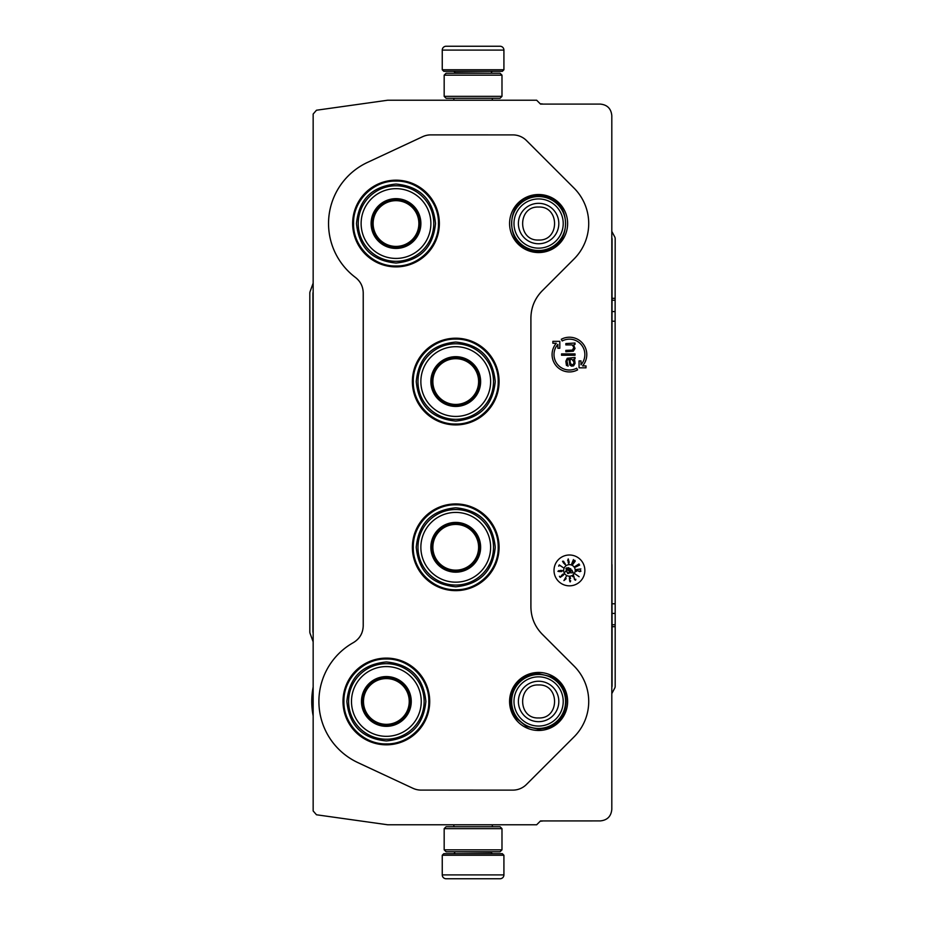 <?xml version="1.0" encoding="UTF-8"?>
<svg xmlns="http://www.w3.org/2000/svg" width="925" height="925" viewBox="0 0 925 925"><rect width="100%" height="100%" fill="white"/><g stroke="black" fill="none" stroke-linecap="round" stroke-linejoin="round"><path stroke-width="1.39" d="M569.442 339.163A15.413 15.413 0 0 1 580.993 364.785L580.993 360.9L579.062 360.9L579.062 367.838L585.999 367.838L585.999 365.907L582.577 365.907A17.344 17.344 0 0 0 561.29 339.267L562.203 340.967A15.413 15.413 0 0 1 569.442 339.163M567.626 223.538A29.022 29.022 0 0 1 538.604 252.56A29.022 29.022 0 0 1 509.583 223.538A29.022 29.022 0 0 1 538.604 194.516A29.022 29.022 0 0 1 567.626 223.538M567.626 701.462A29.022 29.022 0 0 1 538.604 730.484A29.022 29.022 0 0 1 509.583 701.462A29.022 29.022 0 0 1 538.604 672.44A29.022 29.022 0 0 1 567.626 701.462M386.361 658.103A43.359 43.359 0 0 1 429.72 701.462A43.359 43.359 0 0 1 386.361 744.822A43.359 43.359 0 0 1 343.002 701.462A43.359 43.359 0 0 1 386.361 658.103M455.736 503.928A43.359 43.359 0 0 1 499.095 547.288A43.359 43.359 0 0 1 455.736 590.647A43.359 43.359 0 0 1 412.377 547.288A43.359 43.359 0 0 1 455.736 503.928M455.736 338.203A43.359 43.359 0 0 1 499.095 381.562A43.359 43.359 0 0 1 455.736 424.922A43.359 43.359 0 0 1 412.377 381.562A43.359 43.359 0 0 1 455.736 338.203M396.004 266.897A43.359 43.359 0 0 0 439.363 223.538A43.359 43.359 0 0 0 396.004 180.178A43.359 43.359 0 0 0 352.645 223.538A43.359 43.359 0 0 0 396.004 266.897M412.989 788.32L357.859 762.582A67.444 67.444 0 0 1 353.385 642.621C359.709 638.793 362.993 633.186 363.236 625.809L363.213 292.924C363.086 286.565 360.519 281.431 355.535 277.5A67.444 67.444 0 0 1 367.491 162.418L422.632 136.68A19.263 19.263 0 0 1 430.772 134.877L512.832 134.9A19.263 19.263 0 0 1 526.464 140.519L574.032 188.11A50.123 50.123 0 0 1 574.043 258.988L542.2 290.832C534.835 298.417 531.066 307.505 530.915 318.073L530.892 606.927C531.066 617.495 534.835 626.583 542.2 634.168L574.043 666.012A50.123 50.123 0 0 1 574.043 736.901L526.464 784.458A19.263 19.263 0 0 1 512.843 790.123L421.141 790.1A19.263 19.263 0 0 1 412.989 788.32L357.848 762.605A67.467 67.467 0 0 1 353.373 642.609C359.686 638.782 362.97 633.174 363.213 625.797L363.236 292.913C363.074 286.577 360.496 281.443 355.512 277.512A67.467 67.467 0 0 1 367.491 162.395L422.632 136.703A19.263 19.263 0 0 1 430.772 134.9L512.832 134.9A19.263 19.263 0 0 1 526.464 140.542L574.043 188.099A50.1 50.1 0 0 1 574.032 258.965L542.2 290.832M413.001 788.297A19.263 19.263 0 0 0 421.141 790.1L512.843 790.123A19.263 19.263 0 0 0 526.464 784.458L574.043 736.901A50.1 50.1 0 0 0 574.032 666.035L574.043 666.012M542.177 290.82C534.812 298.405 531.043 307.493 530.892 318.073L530.915 606.927C531.054 617.507 534.812 626.595 542.177 634.18L574.032 666.035M584.854 570.413A15.413 15.413 0 0 0 569.442 555A15.413 15.413 0 0 0 554.017 570.413A15.413 15.413 0 0 0 569.442 585.837A15.413 15.413 0 0 0 584.854 570.413M536.65 824.788L540.512 820.926L600.256 820.914C607.274 820.232 611.124 816.382 611.807 809.352L611.807 115.648C611.124 108.618 607.274 104.768 600.256 104.086L540.512 104.086L536.65 100.212L387.772 100.212L316.477 110.225L313.159 114.041L313.159 810.959L316.477 814.775L387.772 824.788L536.65 824.788M559.81 348.274L559.81 341.337L552.873 341.337L552.873 343.256L556.295 343.256A17.344 17.344 0 0 0 577.582 369.896L576.68 368.196A15.413 15.413 0 0 1 557.879 344.377L557.879 348.274L559.81 348.274M575.026 358.796L575.026 357.443L567.279 358.252L565.846 361.247L566.412 365.329L568.135 366.15L566.99 361.247L567.557 359.617L569.002 359.339L569.858 365.063L571.581 366.15L573.592 365.872L575.026 363.421L574.737 360.438L573.592 359.339L575.026 358.796M575.026 355.258L575.026 353.905L561.533 353.905L561.533 355.258L575.026 355.258M575.026 344.377L575.026 343.025L565.846 343.568L565.846 344.921L572.159 344.921L573.882 347.372L572.436 350.089L565.846 350.367L565.846 351.731L573.303 351.188L575.026 348.459L573.592 344.921L575.026 344.377M575.223 570.413A5.781 5.781 0 0 0 569.442 564.632A5.781 5.781 0 0 0 563.66 570.413A5.781 5.781 0 0 0 569.442 576.194A5.781 5.781 0 0 0 575.223 570.413M575.327 574.078L579.131 576.726L575.327 574.078M574.448 578.957L573.766 575.882L572.587 576.633L573.766 576.472L574.506 579.617L575.57 580.218L575.812 579.247L575.13 579.802L574.448 578.957M569.395 577.663L570.147 581.952L570.702 580.842L569.684 581.201L569.43 578.252L570.598 578.379L570.158 577.42L569.395 577.663M563.915 580.588L566.146 578.726L565.58 577.79L566.192 576.553L563.915 580.588M562.308 575.963L561.533 575.327L563.013 574.344L563.048 575.477L563.741 574.552L563.048 574.043L560.481 576.946L559.452 576.287L560.18 577.373L562.308 575.963M560.7 570.367L559.648 570.829L560.099 571.604L558.515 571.453L558.943 570.575L557.914 571.338L561.776 571.558L562.4 570.621L560.7 570.367M563.117 567.545L559.255 564.886L558.665 566.146L559.602 565.302L563.117 567.545M563.579 563.048L565.487 564.712L563.568 561.244L562.539 561.255L563.579 563.048M568.123 562.493L568.748 563.51L569.176 562.18L568.227 558.92L567.649 560.666L568.979 562.099L568.725 563.024L568.123 562.493M571.708 563.857L573.442 559.567L571.708 563.857M573.847 561.209L572.829 564.366L575.223 561.197L574.841 560.307L573.847 561.209M575.107 566.412L579.015 563.938L575.107 566.412M575.512 567.071L579.674 565.036L575.512 567.071M576.321 569.546L580.912 568.956L576.321 569.546M579.293 571.315L576.402 570.077L576.333 571.465L576.876 570.413L579.871 571.65L580.981 571.13L580.322 570.367L580.38 571.257L579.293 571.315M571.87 359.339L573.882 361.791L573.882 363.421L572.725 364.785L571.292 364.508L570.147 362.334L570.147 359.339L571.87 359.339M567.58 572.887L566.354 570.239L565.268 571.951L566.458 570.841L567.753 573.535L568.967 573.303L569.06 572.101L568.436 573.234L567.58 572.887M570.922 569.014L568.043 567.58L570.922 569.014M571.373 570.968L566.493 567.857L565.88 568.829L570.748 571.939L570.228 572.772L573.338 572.899L571.893 570.135L571.373 570.968M564.481 579.987L565.314 578.31L565.903 578.611L564.481 579.987M560.816 570.552L562.03 571.083L560.388 571.43L560.816 570.552M564.863 564.435L564.192 562.978L565.117 563.533L564.863 564.435M563.232 561.371L563.845 562.747L563.232 561.371M568.783 560.735L568.008 561.117L568.054 559.428L568.783 560.735M574.02 561.313L574.853 560.758L574.818 561.764L573.072 563.938L574.02 561.313M455.736 424.02C433.05 424.598 412.7 404.248 413.278 381.562C412.7 358.877 433.05 338.527 455.736 339.105C478.422 338.527 498.783 358.877 498.193 381.562C498.783 404.248 478.422 424.598 455.736 424.02M343.915 701.462C343.325 678.777 363.675 658.427 386.361 659.005C409.047 658.427 429.397 678.777 428.818 701.462C429.397 724.148 409.047 744.498 386.361 743.908C363.675 744.498 343.325 724.148 343.915 701.462M353.547 223.538C352.957 200.852 373.307 180.502 396.004 181.08C418.69 180.502 439.04 200.852 438.462 223.538C439.04 246.223 418.69 266.585 396.004 265.995C373.307 266.585 352.957 246.223 353.547 223.538M455.736 589.745C433.05 590.335 412.7 569.973 413.278 547.288C412.7 524.602 433.05 504.252 455.736 504.83C478.422 504.252 498.783 524.602 498.193 547.288C498.783 569.973 478.422 590.335 455.736 589.745M503.917 69.757L502.379 71.306L443.792 71.306L442.254 69.757L503.917 69.757L503.917 50.1A3.85 3.85 -137.2 0 0 500.067 46.25L489.487 46.25M492.32 100.212L492.32 98.281M453.851 100.212L453.851 98.281M454.776 73.225L454.776 72.844A1.538 1.538 137.9 0 0 453.238 71.306M491.395 73.225L454.776 72.844M492.933 71.306A1.538 1.538 -137.9 0 0 491.395 72.844M442.254 69.757L442.254 50.1L503.917 50.1M488.065 46.25L446.104 46.25A3.85 3.85 137.2 0 0 442.254 50.1M446.104 46.25L500.067 46.25M442.254 855.243L443.792 853.694L502.379 853.694L503.917 855.243L442.254 855.243L442.254 874.9A3.85 3.85 42.8 0 0 446.104 878.75L456.672 878.75M453.851 824.788L453.851 826.719M492.32 824.788L492.32 826.719M491.395 851.775L491.395 852.156A1.538 1.538 -42.1 0 0 492.933 853.694M454.776 851.775L491.395 852.156M453.238 853.694A1.538 1.538 42.1 0 0 454.776 852.156M503.917 855.243L503.917 874.9L442.254 874.9M489.487 878.75L500.067 878.75A3.85 3.85 -42.8 0 0 503.917 874.9M500.067 878.75L446.104 878.75M458.095 878.75L459.598 878.75M486.573 878.75L488.065 878.75M444.173 96.35L446.104 98.281L500.067 98.281L501.986 96.35L444.173 96.35L444.173 75.156L446.104 73.225L500.067 73.225L501.986 75.156L444.173 75.156M501.986 75.156L501.986 96.35M501.986 828.65L500.067 826.719L446.104 826.719L444.173 828.65L501.986 828.65L501.986 849.844L500.067 851.775L446.104 851.775L444.173 849.844L501.986 849.844M444.173 849.844L444.173 828.65M538.604 674.475A26.975 26.975 0 0 1 565.58 701.462A26.975 26.975 0 0 1 538.604 728.438A26.975 26.975 0 0 1 511.629 701.462A26.975 26.975 0 0 1 538.604 674.475M538.604 676.846A24.617 24.617 0 0 1 563.221 701.462A24.617 24.617 0 0 1 538.604 726.067A24.617 24.617 0 0 1 513.988 701.462A24.617 24.617 0 0 1 538.604 676.846M538.604 196.562A26.975 26.975 0 0 1 565.58 223.538A26.975 26.975 0 0 1 538.604 250.525A26.975 26.975 0 0 1 511.629 223.538A26.975 26.975 0 0 1 538.604 196.562M538.604 198.933A24.617 24.617 0 0 1 563.221 223.538A24.617 24.617 0 0 1 538.604 248.154A24.617 24.617 0 0 1 513.988 223.538A24.617 24.617 0 0 1 538.604 198.933M611.807 238.731A1.931 1.931 -104 0 1 611.841 239.055L611.841 685.945A1.931 1.931 -76 0 1 611.807 686.269M313.159 632.064A1.931 1.931 80 0 1 313.124 631.74L312.928 293.225L312.928 631.775A1.931 1.931 0 0 0 313.043 632.434L313.159 632.746M611.841 239.055L612.072 238.997A1.931 1.931 0 0 0 611.853 238.083L611.807 238.014M313.159 292.254L313.043 292.566A1.931 1.931 0 0 0 312.928 293.225M611.807 686.986L611.853 686.917A1.931 1.931 0 0 0 612.072 686.003L611.841 685.945M612.072 238.997L612.015 311.575L615.125 311.575L615.183 624.757L615.183 626.676L612.072 626.676L612.072 686.003M612.072 626.676L611.992 603.794L615.102 603.794M612.015 311.575L611.992 360.368M611.992 564.632L611.992 603.794M615.125 311.575L615.183 238.696A3.85 3.85 0 0 0 614.732 236.892L611.807 231.389M540.316 103.877L541.599 103.877A3.85 3.85 0 0 1 542.848 104.086M313.159 641.846L310.048 633.313A3.85 3.85 0 0 1 309.817 631.995L309.817 293.005A3.85 3.85 0 0 1 310.048 291.687L313.159 283.154M313.159 715.904A74.624 74.624 0 0 1 313.159 687.009M542.848 820.914A3.85 3.85 0 0 1 541.599 821.122L540.316 821.122M615.183 626.676L615.183 686.304A3.85 3.85 0 0 1 614.732 688.107L611.807 693.611M396.004 199.072A24.478 24.478 0 0 1 420.47 223.538A24.478 24.478 0 0 1 396.004 248.016A24.478 24.478 0 0 1 371.526 223.538A24.478 24.478 0 0 1 396.004 199.072M396.004 198.655A24.883 24.883 0 0 0 371.11 223.538A24.883 24.883 0 0 0 396.004 248.432A24.883 24.883 0 0 0 420.887 223.538A24.883 24.883 0 0 0 396.004 198.655M396.004 258.422A34.873 34.873 0 0 0 430.877 223.538A34.873 34.873 0 0 0 396.004 188.665A34.873 34.873 0 0 0 361.12 223.538A34.873 34.873 0 0 0 396.004 258.422M396.004 185.775A37.775 37.775 0 0 0 358.229 223.538A37.775 37.775 0 0 0 396.004 261.312A37.775 37.775 0 0 0 433.767 223.538A37.775 37.775 0 0 0 396.004 185.775M435.502 223.538C433.166 247.53 419.996 260.7 396.004 263.047C372 260.7 358.842 247.53 356.495 223.538C358.842 199.546 372 186.376 396.004 184.04C419.996 186.376 433.166 199.546 435.502 223.538M418.875 223.538A22.871 22.871 0 0 1 396.004 246.408A22.871 22.871 0 0 1 373.133 223.538A22.871 22.871 0 0 1 396.004 200.667A22.871 22.871 0 0 1 418.875 223.538M419.892 223.538A23.9 23.9 0 0 1 396.004 247.438A23.9 23.9 0 0 1 372.104 223.538A23.9 23.9 0 0 1 396.004 199.65A23.9 23.9 0 0 1 419.892 223.538M455.736 357.085A24.478 24.478 0 0 1 480.214 381.562A24.478 24.478 0 0 1 455.736 406.04A24.478 24.478 0 0 1 431.27 381.562A24.478 24.478 0 0 1 455.736 357.085M455.736 356.68A24.883 24.883 0 0 0 430.853 381.562A24.883 24.883 0 0 0 455.736 406.445A24.883 24.883 0 0 0 480.63 381.562A24.883 24.883 0 0 0 455.736 356.68M455.736 416.435A34.873 34.873 0 0 0 490.62 381.562A34.873 34.873 0 0 0 455.736 346.69A34.873 34.873 0 0 0 420.863 381.562A34.873 34.873 0 0 0 455.736 416.435M455.736 343.788A37.775 37.775 0 0 0 417.973 381.562A37.775 37.775 0 0 0 455.736 419.337A37.775 37.775 0 0 0 493.511 381.562A37.775 37.775 0 0 0 455.736 343.788M495.245 381.562C492.898 405.555 479.728 418.724 455.736 421.072C431.744 418.724 418.574 405.555 416.238 381.562C418.574 357.57 431.744 344.401 455.736 342.053C479.728 344.401 492.898 357.57 495.245 381.562M478.607 381.562A22.871 22.871 0 0 1 455.736 404.433A22.871 22.871 0 0 1 432.865 381.562A22.871 22.871 0 0 1 455.736 358.692A22.871 22.871 0 0 1 478.607 381.562M479.636 381.562A23.9 23.9 0 0 1 455.736 405.462A23.9 23.9 0 0 1 431.848 381.562A23.9 23.9 0 0 1 455.736 357.663A23.9 23.9 0 0 1 479.636 381.562M455.736 522.822A24.478 24.478 0 0 1 480.214 547.288A24.478 24.478 0 0 1 455.736 571.766A24.478 24.478 0 0 1 431.27 547.288A24.478 24.478 0 0 1 455.736 522.822M455.736 522.405A24.883 24.883 0 0 0 430.853 547.288A24.883 24.883 0 0 0 455.736 572.182A24.883 24.883 0 0 0 480.63 547.288A24.883 24.883 0 0 0 455.736 522.405M455.736 582.172A34.873 34.873 0 0 0 490.62 547.288A34.873 34.873 0 0 0 455.736 512.415A34.873 34.873 0 0 0 420.863 547.288A34.873 34.873 0 0 0 455.736 582.172M455.736 509.525A37.775 37.775 0 0 0 417.973 547.288A37.775 37.775 0 0 0 455.736 585.062A37.775 37.775 0 0 0 493.511 547.288A37.775 37.775 0 0 0 455.736 509.525M495.245 547.288C492.898 571.28 479.728 584.45 455.736 586.797C431.744 584.45 418.574 571.28 416.238 547.288C418.574 523.296 431.744 510.126 455.736 507.79C479.728 510.126 492.898 523.296 495.245 547.288M478.607 547.288A22.871 22.871 0 0 1 455.736 570.158A22.871 22.871 0 0 1 432.865 547.288A22.871 22.871 0 0 1 455.736 524.417A22.871 22.871 0 0 1 478.607 547.288M479.636 547.288A23.9 23.9 0 0 1 455.736 571.188A23.9 23.9 0 0 1 431.848 547.288A23.9 23.9 0 0 1 455.736 523.4A23.9 23.9 0 0 1 479.636 547.288M386.361 676.984A24.478 24.478 0 0 1 410.839 701.462A24.478 24.478 0 0 1 386.361 725.928A24.478 24.478 0 0 1 361.895 701.462A24.478 24.478 0 0 1 386.361 676.984M386.361 676.568A24.883 24.883 0 0 0 361.478 701.462A24.883 24.883 0 0 0 386.361 726.345A24.883 24.883 0 0 0 411.255 701.462A24.883 24.883 0 0 0 386.361 676.568M386.361 736.335A34.873 34.873 0 0 0 421.245 701.462A34.873 34.873 0 0 0 386.361 666.578A34.873 34.873 0 0 0 351.488 701.462A34.873 34.873 0 0 0 386.361 736.335M386.361 663.688A37.775 37.775 0 0 0 348.598 701.462A37.775 37.775 0 0 0 386.361 739.225A37.775 37.775 0 0 0 424.136 701.462A37.775 37.775 0 0 0 386.361 663.688M425.87 701.462C423.523 725.454 410.353 738.624 386.361 740.96C362.369 738.624 349.199 725.454 346.863 701.462C349.199 677.47 362.369 664.3 386.361 661.953C410.353 664.3 423.523 677.47 425.87 701.462M409.232 701.462A22.871 22.871 0 0 1 386.361 724.333A22.871 22.871 0 0 1 363.49 701.462A22.871 22.871 0 0 1 386.361 678.592A22.871 22.871 0 0 1 409.232 701.462M410.261 701.462A23.9 23.9 0 0 1 386.361 725.35A23.9 23.9 0 0 1 362.473 701.462A23.9 23.9 0 0 1 386.361 677.562A23.9 23.9 0 0 1 410.261 701.462M538.604 721.673A20.211 20.211 -90 0 0 558.816 701.462A20.211 20.211 -90 0 0 538.604 681.239A20.211 20.211 90 0 0 518.393 701.462A20.211 20.211 90 0 0 538.604 721.673M538.604 717.95C559.879 718.979 559.879 683.933 538.604 684.962C517.329 683.933 517.329 718.979 538.604 717.95M538.604 243.761A20.211 20.211 -90 0 0 558.816 223.538A20.211 20.211 -90 0 0 538.604 203.327A20.211 20.211 90 0 0 518.393 223.538A20.211 20.211 90 0 0 538.604 243.761M538.604 240.037C559.879 241.067 559.879 206.021 538.604 207.05C517.329 206.021 517.329 241.067 538.604 240.037M615.183 298.324L612.072 298.324M615.183 624.757L612.072 624.757M612.015 613.425L615.125 613.425M611.992 321.206L615.102 321.206M615.183 300.243L612.072 300.243M538.604 251.346C574.471 253.068 574.483 194.019 538.604 195.73C502.726 194.019 502.726 253.068 538.604 251.346M538.604 729.27L547.195 727.906C570.239 721.743 573.026 686.373 551.231 676.684L538.604 673.654C530.129 673.816 523.087 677.065 517.457 683.402C508.912 694.906 508.634 706.607 516.636 718.505L526.371 726.426L538.604 729.27"/></g></svg>
